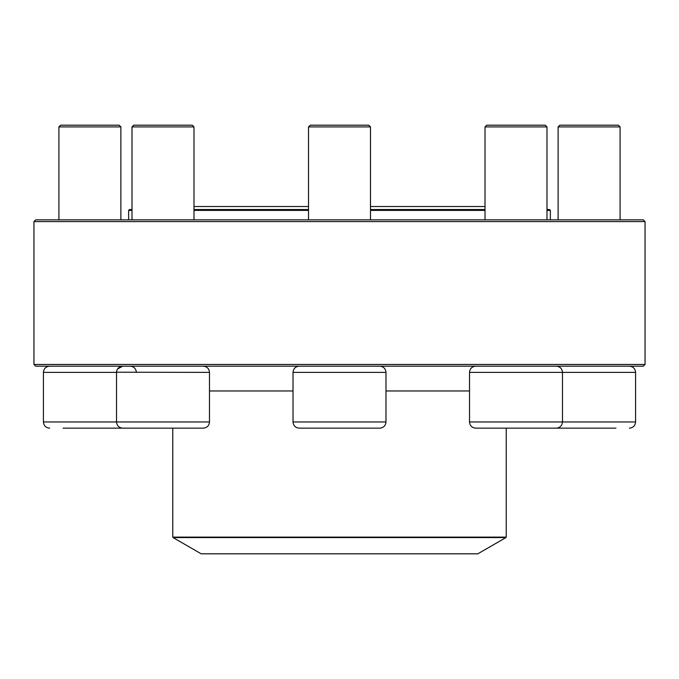 <?xml version="1.0" encoding="UTF-8"?>
<svg xmlns="http://www.w3.org/2000/svg" width="679" height="679" viewBox="0 0 679 679"><rect width="100%" height="100%" fill="white"/><g stroke="black" fill="none" stroke-linecap="round" stroke-linejoin="round"><path stroke-width="1.02" d="M33.95 364.462L645.05 364.462L645.05 221.583L33.95 221.583L33.95 364.462L35.673 366.185L643.327 366.185L645.05 364.462M33.95 221.583L35.673 219.86L643.327 219.86L645.05 221.583M209.48 421.956C209.115 425.716 207.053 427.787 203.284 428.152L122.721 428.152C118.961 427.787 116.89 425.716 116.525 421.956L116.525 372.381L43.414 372.381L43.414 421.956L209.48 421.956L209.48 372.381L116.525 372.211M116.542 371.965L116.966 370.08M117.509 369.028L122.721 366.185C118.961 366.55 116.89 368.612 116.525 372.381M548.827 428.152L562.271 428.152M615.938 428.152L560.625 428.152M558.121 126.905L559.844 125.182L618.365 125.182L620.088 126.905L558.121 126.905L558.121 219.86M132.015 210.397L128.628 210.397L129.485 209.531L132.015 209.531M193.99 209.531L308.512 209.531M370.488 209.531L485.01 209.531M546.985 209.531L549.515 209.531L550.372 210.397L546.985 210.397M485.01 210.397L370.488 210.397M308.512 210.397L193.99 210.397M173.043 537.564L201.188 553.818L477.812 553.818L505.957 537.564L173.043 537.564L172.78 537.114L506.22 537.114L506.22 428.152M489.16 428.152L542.835 428.152M635.586 421.956L635.586 372.381L562.475 372.381L562.475 421.956C562.11 425.716 560.039 427.787 556.279 428.152L475.716 428.152C471.956 427.787 469.885 425.716 469.52 421.956L635.586 421.956C635.213 425.716 633.151 427.787 629.382 428.152M556.279 366.185C560.039 366.55 562.11 368.612 562.475 372.381L469.52 372.381L469.52 421.956M485.01 126.905L486.733 125.182L545.262 125.182L546.985 126.905L485.01 126.905L485.01 219.86M379.782 428.152L299.218 428.152C295.458 427.787 293.387 425.716 293.022 421.956L385.978 421.956C385.613 425.716 383.542 427.787 379.782 428.152M308.512 126.905L310.235 125.182L368.765 125.182L370.488 126.905L308.512 126.905L308.512 219.86M163.002 428.152L189.84 428.152M122.721 428.152L136.165 428.152M132.015 126.905L133.738 125.182L192.267 125.182L193.99 126.905L132.015 126.905L132.015 219.86M130.173 428.152L63.062 428.152M116.729 428.152L118.375 428.152M58.912 126.905L60.635 125.182L119.156 125.182L120.879 126.905L58.912 126.905L58.912 219.86M209.48 390.968L293.022 390.968M385.978 390.968L469.52 390.968M385.978 421.956L385.978 372.381L293.022 372.381L293.022 421.956M620.088 126.905L620.088 219.86M635.586 372.381C635.213 368.612 633.151 366.55 629.382 366.185M550.372 219.86L550.372 210.397M128.628 219.86L128.628 210.397M172.78 537.114L172.78 428.152M506.22 537.114L505.957 537.564M370.488 206.526L485.01 206.526M308.512 206.526L193.99 206.526M546.985 126.905L546.985 219.86M469.52 372.381C469.885 368.612 471.947 366.55 475.716 366.185M370.488 126.905L370.488 219.86M385.978 372.381C385.613 368.612 383.542 366.55 379.782 366.185M293.022 372.381C293.387 368.612 295.458 366.55 299.218 366.185M193.99 126.905L193.99 219.86M209.48 372.381C209.115 368.612 207.053 366.55 203.284 366.185M120.879 126.905L120.879 219.86M136.377 372.381C136.004 368.612 133.941 366.55 130.173 366.185M43.414 372.381C43.787 368.612 45.849 366.55 49.618 366.185M43.414 421.956C43.787 425.716 45.849 427.787 49.618 428.152"/></g></svg>
